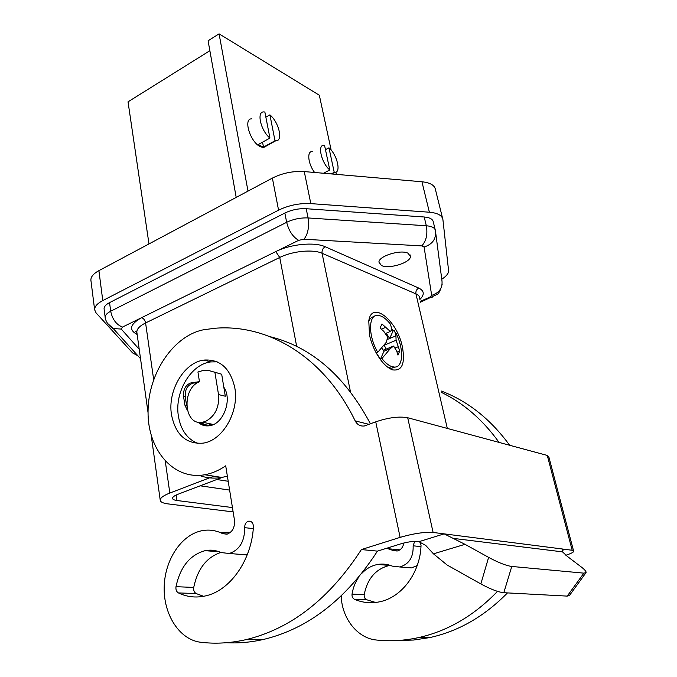 <?xml version="1.0" encoding="UTF-8"?>
<svg xmlns="http://www.w3.org/2000/svg" width="677" height="677" viewBox="0 0 677 677"><rect width="100%" height="100%" fill="white"/><g stroke="black" fill="none" stroke-linecap="round" stroke-linejoin="round"><path stroke-width="1.02" d="M175.995 586.68C180.234 566.894 189.941 554.895 205.114 550.663C210.572 549.58 215.887 550.206 221.074 552.55L229.275 553.498C239.582 549.995 244.719 541.388 244.676 527.671C244.668 524.21 245.988 522.035 248.637 521.163C251.683 521.07 253.274 522.974 253.41 526.875C251.616 560.522 229.664 591.266 204.843 596.048C195.594 597.977 186.784 596.936 178.415 592.917L196.152 593.56C194.197 592.375 193.394 590.336 193.724 587.424L175.995 586.68C175.648 589.633 176.452 591.715 178.415 592.917M400.124 537.369L361.374 549.572C329.623 598.578 291.313 628.569 246.445 639.545C230.815 643.15 215.548 644.055 200.646 642.253C179.515 639.748 163.538 614.691 164.181 587.357C164.629 560.006 181.241 534.737 201.915 530.709C209.015 529.346 215.912 530.311 222.598 533.611L226.854 534.195C232.414 532.207 234.953 527.544 234.479 520.224L225.703 465.818C218.942 470.473 211.952 473.451 204.75 474.755C173.304 480.433 147.51 449.621 148.051 411.514C148.111 373.476 173.49 335.479 203.777 329.733L215.218 328.235C268.024 323.928 324.038 356.508 355.18 420.899C357.261 424.767 360.333 426.459 364.404 425.968L375.743 421.847L400.124 537.369C413.385 533.535 424.377 531.894 433.102 532.452L407.698 417.734C399.058 416.186 388.412 417.557 375.743 421.847M230.561 532.283L219.788 532.35M199.317 475.389C206.477 478.097 214 478.783 221.895 477.446L227.37 476.143M388.581 548.785L399.921 549.842M403.788 543.022C403.035 547.439 400.801 550.105 397.086 551.019L393.185 550.503L386.618 548.268M341.208 595.98C341.783 618.143 357.346 638.301 376.327 640.01C389.994 641.474 403.847 640.713 417.887 637.742C447.336 631.311 473.883 615.85 497.502 591.368M361.958 573.216C366.485 568.502 371.724 565.583 377.698 564.466C382.657 563.611 387.54 564.169 392.347 566.141L399.845 566.979C409.128 564.169 413.554 557.103 413.131 545.797L414.679 541.38M420.011 541.896L421.035 545.222C420.341 572.928 401.343 598.07 378.798 601.963C370.387 603.529 362.28 602.64 354.452 599.289L366.604 599.729C364.776 598.739 363.972 597.038 364.192 594.626L352.04 594.118C351.803 596.564 352.615 598.29 354.452 599.289M562.333 549.936L564.61 549.284L444.163 533.865L418.928 541.685L425.706 545.417L433.458 553.837L465.006 544.325L444.163 533.865L433.102 532.452M511.77 566.454C506.184 565.693 498.467 562.663 488.625 557.374L480.848 583.921C490.571 589.21 498.221 592.138 503.806 592.705L511.77 566.454L583.879 573.148L567.224 596.107L569.535 595.379L585.867 572.852M573.487 550.587L548.988 457.449L547.278 455.435L572.183 550.257L564.169 549.259L561.825 551.213L567.241 556.316L581.137 566.869C584.716 569.611 586.358 571.515 586.062 572.581L583.879 573.148M408.121 253.274L410.448 256.642C410.245 262.837 388.81 269.336 381.439 265.502L378.925 262.109C378.849 255.948 400.919 249.221 408.121 253.274M373.966 316.633C371.588 316.988 369.837 318.588 368.694 321.431M369.507 335.098L368.779 320.906C371.724 299.86 397.204 320.424 402.392 346.869C405.337 363.574 402.079 371.241 392.609 369.862C389.08 368.669 385.45 365.792 381.718 361.23C375.853 353.716 371.783 345.008 369.507 335.098M197.938 422.101C201.238 425.148 205.072 426.358 209.447 425.731C223.393 424.293 232.617 399.582 223.808 387.168L221.684 374.229L214.025 371.986M199.529 422.338L205.436 425.791M217.165 361.84L210.792 361.916C190.931 364.099 174.311 392.254 178.398 416.152C180.801 430.115 187.326 439.229 197.972 443.486M171.484 414.696C167.414 390.646 184.11 362.288 204.022 360.071C220.008 359.03 230.256 368.212 234.775 387.625C239.438 411.616 222.674 440.659 203.058 443.147C186.09 444.281 175.563 434.803 171.484 414.696M212.426 424.775L211.021 423.997M223.808 387.168L225.297 396.214L218.519 394.573C219.492 407.131 215.21 416.05 205.69 421.322L202.558 422.22C183.789 426.18 181.174 388.657 199.47 381.735L197.938 371.995L203.472 370.37L207.721 370.234L221.684 374.229M199.461 381.684L191.456 382.717C185.879 384.528 183.23 389.021 183.518 396.197L184.863 405.058L187.317 410.296M197.912 382.522L193.148 383.131C187.571 384.942 184.931 389.427 185.227 396.595L186.649 405.921M418.928 541.685L416.846 541.448C412.538 541.219 407.182 542.023 400.759 543.868L377.461 551.12C346.192 599.162 308.323 628.578 263.869 639.359C251.184 642.278 238.702 643.395 226.414 642.718M572.183 550.257L573.741 551.56C572.894 552.584 570.271 553.811 565.87 555.25M220.846 552.449C206.637 557.23 197.599 568.892 193.724 587.424M352.04 594.118C353.055 587.848 355.247 582.254 358.615 577.337M390.138 565.329L389.588 565.422C375.904 568.756 367.442 578.488 364.192 594.626M247.291 554.683L239.235 554.285M547.278 455.435L407.698 417.734M417.218 565.523L411.565 567.91L404.914 567.377M507.488 592.9C484.334 616.468 458.371 631.379 429.599 637.616L413.63 640.036L397.763 640.501M441.319 391.052C467.815 401.106 490.605 419.173 509.663 445.28M366.604 599.729L375.608 602.454M499.084 442.419C482.887 419.926 463.745 403.289 441.649 392.482M435.226 229.833L433.28 221.87C432.747 219.111 429.717 217.486 424.208 216.995L306.207 208.719C298.709 208.364 291.592 209.811 284.856 213.06L109.556 302.619C105.857 304.574 104.03 306.613 104.072 308.746L104.123 309.152M137.922 355.789L132.607 352.929L96.075 312.892L94.628 309.744C94.535 306.563 97.251 303.508 102.777 300.571L278.569 210.175C288.74 205.249 299.488 203.058 310.819 203.616L429.379 212.214C437.68 212.984 442.183 215.447 442.91 219.619L448.665 271.359C448.208 273.931 445.906 276.555 441.768 279.22M442.58 218.307L435.463 189.628C434.693 185.27 430.183 182.655 421.94 181.766L304.269 171.586C293.031 170.9 282.402 173.067 272.374 178.102L98.901 270.648C93.451 273.652 90.777 276.825 90.887 280.143L90.955 280.71M567.224 596.107L503.806 592.705M480.848 583.921L447.175 565.058L433.458 553.837M208.778 423.523L210.86 425.088M370.454 423.844C344.94 375.98 311.471 346.92 270.038 336.672M196.152 593.56L203.625 596.302M201.061 422.372C204.039 424.707 207.399 425.596 211.131 425.046L213.678 424.394M465.006 544.325L488.625 557.374M233.133 511.897L167.998 503.9C162.903 503.239 160.305 501.945 160.204 499.998C160.373 497.823 163.58 495.505 169.825 493.051L213.881 476.185M232.439 507.564L176.993 500.515C174.057 500.117 172.576 499.364 172.533 498.238C172.66 496.952 174.548 495.598 178.212 494.168L222.488 477.336M218.519 394.573L214.922 372.452M361.374 549.572L377.461 551.12M229.621 490.08L200.189 485.815M236.205 197.396L208.084 40.781L219.077 33.85L319.332 95.237L331.155 150.099M336.384 174.37L335.902 172.127M251.878 118.873C242.865 117.984 250.118 142.043 260.323 146.689L263.471 147.578L266.645 145.817M312.241 151.572C306.681 151.089 308.086 164.071 314.602 172.483M219.077 33.85L248.002 191.1M269.937 138.057C260.628 130.619 256.261 111.087 264.005 111.933L264.859 112.027L269.937 138.057L258.394 144.48L261.043 146.291L263.497 147.129L275.006 140.765L269.911 114.845C279.059 122.359 283.384 141.493 275.691 140.816L275.006 140.765M262.541 142.17L263.497 147.129M265.858 117.146L269.911 114.845M329.792 169.969C321.473 163.191 317.124 144.523 323.961 145.284L324.537 145.335L329.792 169.969L323.496 173.253M331.18 173.921L334.235 172.33L328.963 147.806C337.154 154.661 341.47 172.974 334.666 172.364L334.235 172.33M325.459 149.676L328.963 147.806M209.87 50.716L128.029 101.821L148.982 243.932M216.758 479.511L228.2 481.271M380.753 315.99L377.741 315.355C368.271 314.441 368.026 335.8 377.749 352.294L386.228 342.35L387.735 337.214L383.817 331.383L380.093 327.964L381.963 323.961L390.316 331.468L391.907 329.707L390.494 324.249C387.236 320.043 383.986 317.293 380.753 315.99M388.048 367.433L391.568 368.237L395.182 367.044M377.749 352.294L376.277 352.912L380.44 359.165L381.921 358.556C385.323 362.83 388.649 365.529 391.898 366.638L394.437 367.086C403.568 367.603 403.983 348.257 395.605 332.432M387.126 339.558L389.69 338.483L393.058 330.943L394.488 330.342L395.943 335.86L396.087 340.252L399.743 350.982L397.991 355.095L396.595 350.779L393.557 346.049L390.341 348.587L381.921 358.556M386.212 333.202L389.69 338.483L395.943 335.86M393.058 330.943L391.941 329.047M390.341 348.587L384.003 351.211L380.44 359.165M386.127 349.12L384.181 345.084M393.557 346.049L383.377 350.263M397.069 352.082L399.743 350.982M398.364 346.675L394.979 348.08M396.087 340.252L384.155 345.219M390.316 331.468L385.382 333.549M385.662 327.363L381.456 329.149M381.82 347.919L384.003 351.211M253.283 528.602L244.676 527.671M227.328 534.077L222.598 533.611M393.185 550.503L397.509 550.934M420.967 546.644L413.131 545.797M298.675 240.318C292.904 237.026 288.893 231.018 286.659 222.301L110.69 311.234C112.357 319.299 116.283 324.579 122.461 327.093L298.675 240.318L303.998 239.243L421.796 245.903L424.09 247.046L431.672 295.358L429.531 297.338L430.97 297.685L432.73 296.941M429.531 297.338L420.307 301.316M424.09 247.046C432.696 244.194 436.47 238.693 435.404 230.552C434.879 227.827 431.858 226.236 426.332 225.771L308.077 217.952C300.563 217.622 293.42 219.077 286.659 222.301L284.856 213.06M431.672 295.358C439.475 292.794 442.885 287.767 441.903 280.27L435.751 233.21M421.796 245.903C426.282 240.944 427.788 234.234 426.332 225.771L424.208 216.995M303.998 239.243C308.001 233.963 309.355 226.863 308.077 217.952L306.207 208.719M139.225 349.29L121.268 329.073L122.461 327.093M107.245 323.098L113.228 328.531L121.268 329.073M137.169 334.497C128.469 329.801 129.976 324.181 141.679 317.623C143.71 318.486 145.013 320.255 145.589 322.954L279.736 257.472C292.439 251.057 313.011 249.06 322.074 253.274L415.932 293.877C415.585 291.288 416.533 289.35 418.801 288.089L325.222 246.758C314.695 241.74 290.585 244.05 275.767 251.599L279.736 257.472L296.687 346.446M350.441 391.67L322.074 253.274C321.753 250.397 322.802 248.231 325.222 246.758M186.564 405.438L184.863 405.058M185.227 396.595L183.518 396.197M193.258 383.123L191.566 382.7M109.556 302.619L110.69 311.234C106.974 313.172 105.138 315.186 105.172 317.293L105.24 317.741M429.379 212.214L421.94 181.766M310.819 203.616L304.269 171.586M278.569 210.175L272.374 178.102M102.777 300.571L98.901 270.648M562.105 551.814L453.235 538.376M176.198 495.022L176.993 500.515M369.083 424.369L355.18 420.899M136.94 332.839L136.822 332.026C136.839 328.912 139.758 325.891 145.589 322.954L153.654 379.543M165.29 461.249L169.825 493.051M419.875 299.471C424.699 294.647 424.344 290.856 418.801 288.089M447.319 428.431L415.932 293.877C418.758 295.138 420.036 296.839 419.757 298.972M248.637 521.163L250.71 521.4M204.75 474.755L221.895 477.446M562.629 549.69L564.169 549.259M442.14 284.382C440.253 291.042 438.391 294.453 436.563 294.63L420.51 302.187M140.528 358.675L113.228 328.531C112.264 328.387 110.461 326.856 107.829 323.945C105.857 320.576 104.969 318.351 105.172 317.293L104.072 308.746M410.008 254.772L410.448 256.642M210.792 361.916L204.022 360.071M202.558 422.22L213.39 424.487M193.148 383.131L191.456 382.717M205.114 550.663L219.263 551.797M377.698 564.466L389.588 565.422M229.275 553.498L246.53 554.861M399.845 566.979L411.565 567.91M94.628 309.744L90.887 280.143M137.008 333.372L135.612 331.518L136.822 332.026L148.051 412.682M151.225 435.489L160.204 499.998M429.599 637.616L417.887 637.742M246.445 639.545L263.869 639.359M331.595 173.955L334.666 172.364M394.437 367.086L391.568 368.237M263.471 147.578L275.691 140.816"/></g></svg>
